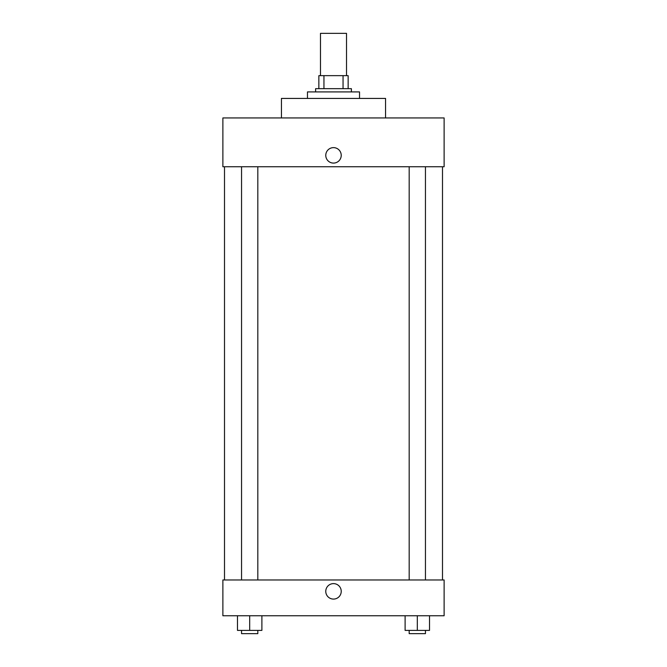 <?xml version="1.0" encoding="UTF-8"?>
<svg xmlns="http://www.w3.org/2000/svg" width="667" height="667" viewBox="0 0 667 667"><rect width="100%" height="100%" fill="white"/><g stroke="black" fill="none" stroke-linecap="round" stroke-linejoin="round"><path stroke-width="1" d="M346.515 75.646L346.515 33.35L320.485 33.35L320.485 75.646M323.954 88.661L323.954 75.646L318.859 75.646L318.859 88.661L318.859 75.646M323.954 75.646L348.141 75.646L348.141 88.661M343.046 88.661L343.046 75.646M315.608 91.913L315.608 88.661L351.392 88.661L351.392 91.913M359.53 98.424L359.53 91.913L307.47 91.913L307.47 98.424M385.559 117.942L385.559 98.424L281.441 98.424L281.441 117.942M444.122 117.942L222.878 117.942L444.122 117.942L444.122 166.75L222.878 166.75L222.878 117.942M325.771 155.361A7.729 7.729 0 0 1 337.36 148.666A7.729 7.729 0 0 1 337.36 162.056A7.729 7.729 0 0 1 325.771 155.361M409.179 166.75L409.179 579.965M241.554 579.965L241.554 166.75M222.878 579.965L444.122 579.965L444.122 615.758L222.878 615.758L222.878 579.965M333.5 599.083A7.729 7.729 0 0 1 326.805 587.485A7.729 7.729 0 0 1 340.195 587.485A7.729 7.729 0 0 1 333.5 599.083M405.111 615.758L405.111 630.398L429.515 630.398L429.515 615.758L429.515 630.398M417.317 630.398L417.317 615.758M425.446 630.398L425.446 633.65L409.179 633.65L409.179 630.398M237.485 615.758L237.485 630.398L261.889 630.398L261.889 615.758L261.889 630.398M249.683 630.398L249.683 615.758M257.821 630.398L257.821 633.65L241.554 633.65L241.554 630.398M442.496 579.965L442.496 166.75M224.504 579.965L224.504 166.75M425.446 166.75L425.446 579.965M257.821 579.965L257.821 166.75"/></g></svg>
